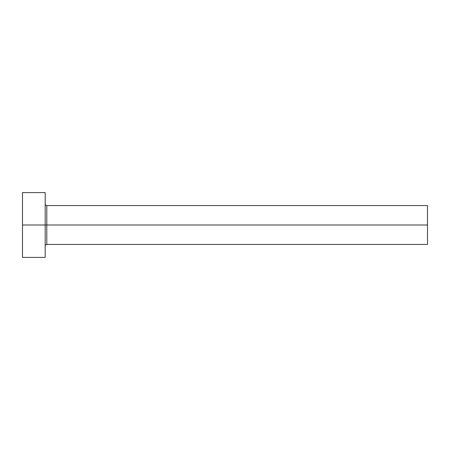 <?xml version="1.0" encoding="UTF-8"?>
<svg xmlns="http://www.w3.org/2000/svg" width="450" height="450" viewBox="0 0 450 450"><rect width="100%" height="100%" fill="white"/><g stroke="black" fill="none" stroke-linecap="round" stroke-linejoin="round"><path stroke-width="0.67" d="M22.5 257.4L22.5 192.6L22.5 225L427.5 225L427.5 244.44L427.5 225L46.8 225L46.8 205.56L46.8 225L22.5 225L22.5 257.4L45.18 257.4L45.18 192.6L45.18 257.4M45.18 246.06C45.281 245.081 45.821 244.541 46.8 244.44L46.8 225L46.8 244.44L427.5 244.44M427.5 225L427.5 205.56L427.5 225M427.5 205.56L46.8 205.56C45.821 205.459 45.281 204.919 45.18 203.94M22.5 192.6L45.18 192.6"/></g></svg>
